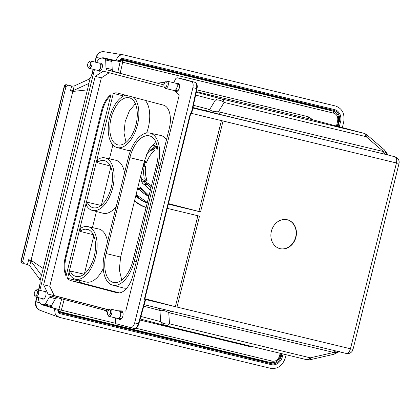 <?xml version="1.0" encoding="UTF-8"?>
<svg xmlns="http://www.w3.org/2000/svg" width="420" height="420" viewBox="0 0 420 420"><rect width="100%" height="100%" fill="white"/><g stroke="black" fill="none" stroke-linecap="round" stroke-linejoin="round"><path stroke-width="0.63" d="M35.416 290.85L36.057 290.257A3.728 1.979 103.6 0 1 37.454 289.748A3.728 1.979 103.6 0 1 38.498 293.874A3.728 1.979 103.6 0 1 35.705 296.993A3.728 1.979 103.6 0 1 34.692 295.901L34.398 295.082A2.798 1.486 103.6 0 1 34.377 292.808A2.798 1.486 103.6 0 1 35.416 290.85A2.798 1.486 103.6 0 1 37.034 290.892A2.798 1.486 103.6 0 1 37.249 293.564A2.798 1.486 103.6 0 1 35.837 295.79A2.798 1.486 103.6 0 1 34.398 295.082M88.762 62.155A2.798 1.486 103.6 0 1 90.379 62.197A2.798 1.486 103.6 0 1 90.594 64.869A2.798 1.486 103.6 0 1 89.182 67.095A2.798 1.486 103.6 0 1 87.738 66.391A2.798 1.486 103.6 0 1 87.717 64.113A2.798 1.486 103.6 0 1 88.762 62.155L89.397 61.562A3.728 1.979 103.6 0 1 90.799 61.052L99.545 63.163A3.728 1.979 103.6 0 1 99.566 63.168A3.728 1.979 103.6 0 1 100.558 64.255L100.737 64.748A3.171 1.685 103.6 0 1 100.763 67.326A3.171 1.685 103.6 0 1 99.582 69.547L99.199 69.904A3.728 1.979 103.6 0 1 97.797 70.413A3.728 1.979 103.6 0 1 97.776 70.408M100.558 64.255A3.728 1.979 103.6 0 1 100.59 67.289A3.728 1.979 103.6 0 1 99.199 69.904M90.799 61.052A3.728 1.979 103.6 0 1 91.838 65.179A3.728 1.979 103.6 0 1 89.05 68.302A3.728 1.979 103.6 0 1 88.037 67.205L87.738 66.391M139.272 188.89A30.755 26.05 104.7 0 0 148.701 196.25L148.155 198.455A0.935 0.788 104.7 0 0 148.176 199.054M135.807 195.689A37.464 31.736 104.7 0 0 147.205 202.976M134.605 200.55A41.937 35.527 104.7 0 0 146.129 207.328M134.5 200.975A42.1 35.663 104.7 0 0 146.081 207.512M149.053 195.521L140.422 187.378L138.516 188.759A0.935 0.389 -32.4 0 1 137.403 189.226L137.802 189.535A0.935 0.935 0 0 0 138.584 189.389L140.285 188.155M137.812 187.588L138.516 188.759L138.422 189.404M148.948 195.941A30.755 26.05 104.7 0 1 140.322 188.102L140.422 187.378M58.349 311.493L77.821 316.58L77.947 316.066M77.894 316.297L103.598 322.77L103.719 322.287M103.667 322.513L164.997 337.586L165.118 337.103M165.06 337.328L226.391 352.401L226.511 351.918M226.459 352.149L263.87 361.473L264.317 361.568L264.442 361.069M120.661 59.735L326.477 109.405A8.389 7.103 104.7 0 1 326.597 109.431A8.389 7.103 104.7 0 1 326.707 109.463L326.865 108.822L324.875 108.323L319.489 107.095L319.342 107.683M319.489 107.095L288.929 99.719M288.781 100.306L288.939 99.661L286.624 99.099L281.731 97.981L281.584 98.569M281.731 97.981L227.53 84.903M227.383 85.491L227.546 84.845L225.23 84.284L220.332 83.165L220.19 83.753M220.332 83.165L166.136 70.088M165.989 70.675L166.147 70.03L163.832 69.468L158.939 68.35L158.791 68.938M158.939 68.35L140.364 63.866M140.217 64.454L140.38 63.803L138.385 63.32L132.998 62.092L132.851 62.68M132.998 62.092L121.391 59.309M63.877 299.439L64.402 299.576M104.076 310.018L107.625 312.244M139.897 320.045L250.446 346.721L253.538 346.868M65.982 299.99L65.404 299.838M167.281 208.367L199.5 216.143L176.999 307.078L145.488 299.476M176.999 307.078L144.91 298.762M115.479 317.93L115.448 322.481L116.056 323.768L130.478 327.563C132.211 327.847 133.618 326.293 134.694 322.896L192.896 87.707L196.618 88.526L191.258 113.311L191.541 113.379L190.407 113.106L144.349 299.224L145.194 299.429L138.374 323.862L138.658 323.951M191.683 113.411L396.443 162.981L350.464 348.779L175.361 306.663M168.331 204.141L200.55 211.916L168.462 203.6M287.243 219.739A14.91 12.631 -75.3 0 1 287.459 219.791A14.91 12.631 -75.3 0 1 295.911 237.3A14.91 12.631 -75.3 0 1 280.082 248.687A14.91 12.631 -75.3 0 1 279.867 248.63A14.91 12.631 -75.3 0 1 271.415 231.121A14.91 12.631 -75.3 0 1 287.243 219.739M279.725 248.593A14.91 12.631 104.7 0 0 279.794 248.609A14.91 12.631 104.7 0 0 295.601 237.31A14.91 12.631 104.7 0 0 287.317 219.755M221.414 120.582L223.015 121.128L200.55 211.916M346.248 353.451L144.181 304.689L346.248 353.451C348.075 353.588 349.477 352.028 350.464 348.779L352.196 349.135M339.334 351.661L336.415 352.553L338.342 351.54M336.126 351.01A7.455 3.959 -76.4 0 0 333.748 352.464L310.275 357.824C308.936 359.289 307.592 359.877 306.233 359.583L306.285 359.594A9.319 9.319 0 0 0 310.548 359.62L334.021 354.26L336.415 352.553L333.748 352.464L168.751 312.648C165.071 310.627 162.136 309.897 159.936 310.443L160.687 321.652L140.9 316.444M337.985 351.456L335.659 352.543M171.124 311.194L168.751 312.648L169.502 323.852C166.016 324.387 163.081 323.657 160.687 321.652C161.774 323.746 163.364 325.064 165.459 325.61L165.328 325.579A9.319 9.319 0 0 0 165.512 325.621L165.459 325.61C166.782 325.92 168.131 325.332 169.502 323.852L310.275 357.824L310.411 359.305M157.726 307.96L159.936 310.443L143.761 306.191M339.549 351.488L333.984 354.27M385.193 152.371L387.938 154.97L220.647 114.587L218.463 111.752L383.465 151.567L385.87 152.712L388.132 155.012M387.938 154.97L385.87 152.712L384.494 149.94L367.243 135.135A9.319 9.319 0 0 0 363.552 133.198M195.652 95.056L215.303 100.228C218.321 99.587 221.261 100.322 224.117 102.427L366.14 136.7L383.465 151.567A7.455 3.959 -76.4 0 0 385.649 154.403M196.256 92.274L221.387 98.889C219.272 98.417 217.24 98.863 215.303 100.228L209.654 109.552C211.36 111.164 214.294 111.898 218.463 111.752L224.117 102.427C223.608 100.459 222.7 99.278 221.387 98.889L363.547 133.198L308.879 118.771L196.392 91.623M220.647 114.587L192.959 107.51M193.436 105.284L209.654 109.552L204.787 110.623M312.984 119.852L308.217 116.739L308.742 118.739L363.41 133.161C364.718 133.544 365.626 134.726 366.14 136.7L366.991 135.308M188.995 80.74L185.057 79.506M173.639 82.735L175.812 78.556L176.946 77.726L185.099 79.517A1.864 1.58 104.7 0 1 185.126 79.522L185.178 79.532M196.912 88.552L196.618 88.526C197.012 84.473 196.45 82.399 194.938 82.304L185.357 79.758M122.089 73.511A1.864 1.58 104.7 0 0 122.062 73.505L122.062 73.505A1.864 1.58 104.7 0 0 122.036 73.5L117.726 72.466L120.183 61.688L119.879 61.609M164.136 83.921L162.131 84.052M120.225 311.798A4.195 2.226 103.6 0 1 121.753 311.299A4.195 2.226 103.6 0 1 122.897 315.935A4.195 2.226 103.6 0 1 119.784 319.452A4.195 2.226 103.6 0 1 118.655 318.308M176.636 83.848A4.195 2.226 103.6 0 1 178.164 83.344A4.195 2.226 103.6 0 1 179.314 87.985A4.195 2.226 103.6 0 1 176.195 91.497A4.195 2.226 103.6 0 1 175.066 90.358M125.034 326.135L125.507 326.256M145.625 299.523L138.794 323.988C137.676 327.254 136.085 328.76 134.012 328.498L130.478 327.563L134.012 328.498C135.382 329.165 136.836 327.621 138.374 323.862L134.694 322.896M192.896 87.707C193.531 84.378 193.022 82.32 191.368 81.522L186.48 80.078M186.428 80.068L188.265 80.357M189.268 80.813L176.925 77.721L191.368 81.522M121.774 73.427L121.459 73.327M165.149 82.215L158.366 83.06M93.807 235.804L84.378 273.908M110.822 167.055L101.388 205.165M135.361 103.73L129.334 110.995L125.207 121.459L123.974 132.898L126.037 142.375M155.747 141.729L148.964 149.599L144.349 161.175L120.619 257.061L119.306 269.756L121.763 280.114M111.095 118.052A24.229 12.873 103.6 0 1 129.365 97.808A24.229 12.873 103.6 0 1 135.996 124.604A24.229 12.873 103.6 0 1 117.999 144.91A24.229 12.873 103.6 0 1 111.095 118.052M125.633 95.188A27.027 14.359 -76.4 0 0 109.657 117.674A27.027 14.359 -76.4 0 0 117.054 147.562A27.027 14.359 -76.4 0 0 137.434 124.982A27.027 14.359 -76.4 0 0 133.854 97.351M117.054 147.562L127.743 150.376A27.253 14.479 -76.4 0 0 130.552 150.591M146.633 133.009A27.253 14.479 -76.4 0 0 148.291 127.607A27.253 14.479 -76.4 0 0 145.257 100.354M101.309 205.485L87.197 202.241A24.229 12.873 103.6 0 0 93.261 207.774A24.229 12.873 103.6 0 0 112.413 180.479A24.229 12.873 103.6 0 0 97.004 162.603L97.787 159.448A27.027 14.359 103.6 0 1 104.995 157.883A27.027 14.359 103.6 0 1 112.697 187.845A27.027 14.359 103.6 0 1 92.316 210.42L103.005 213.234A27.253 14.479 -76.4 0 0 116.277 206.341M124.546 172.935A27.253 14.479 -76.4 0 0 115.789 160.251L104.995 157.883M112.886 144.942L109.442 158.86M119.464 292.924L82.624 283.227L71.053 280.686A21.168 11.251 103.6 0 1 67.541 278.35L113.321 93.356A21.168 11.251 103.6 0 1 117.49 93.046L163.464 105.147A21.168 11.251 103.6 0 1 169.255 128.562L132.993 275.1A21.168 11.251 103.6 0 1 117.264 292.845A21.168 11.251 103.6 0 1 117.028 292.787L71.053 280.686M79.401 280.245L79.217 280.996A20.927 11.12 -76.4 0 0 82.624 283.227M75.301 279.169A27.027 14.359 -76.4 0 0 95.681 256.589A27.027 14.359 -76.4 0 0 87.98 226.627A27.027 14.359 -76.4 0 0 80.771 228.197L79.994 231.352A24.229 12.873 103.6 0 1 95.398 249.228A24.229 12.873 103.6 0 1 76.246 276.523A24.229 12.873 103.6 0 1 70.182 270.989L69.405 274.144A27.027 14.359 -76.4 0 0 75.301 279.169L85.99 281.983A27.253 14.479 -76.4 0 0 103.252 268.475M107.531 241.684A27.253 14.479 -76.4 0 0 98.773 229L87.98 226.627M96.416 211.502L92.431 227.609M112.592 285.127A28.891 15.351 -76.4 0 0 134.379 260.998L158.109 165.113A28.891 15.351 -76.4 0 0 149.872 133.082A28.891 15.351 -76.4 0 0 128.415 157.295L104.685 253.181A28.891 15.351 -76.4 0 0 112.592 285.127L123.281 287.942A29.117 15.472 -76.4 0 0 126.798 288.11M166.514 139.629A29.117 15.472 -76.4 0 0 160.671 135.455L149.872 133.082M88.793 229.845L85.617 229.194M105.808 161.096L102.632 160.445M156.671 164.734L132.941 260.615A26.093 13.865 103.6 0 1 113.558 282.487A26.093 13.865 103.6 0 1 106.123 253.559L129.853 157.673A26.093 13.865 103.6 0 1 149.53 135.875A26.093 13.865 103.6 0 1 156.671 164.734M87.197 202.241L86.415 205.396A27.027 14.359 103.6 0 0 92.316 210.42M79.217 280.996L67.541 278.35M113.321 93.356L123.59 95.991M97.004 162.603L110.345 165.984M93.329 234.733L79.994 231.352M70.182 270.989L84.299 274.229M109.226 72.749L101.351 77.858L49.775 286.267L54.201 295.596L109.058 309.871M65.258 257.271L101.525 110.733A21.168 11.251 103.6 0 1 110.985 94.626L66.076 276.082A21.168 11.251 103.6 0 1 65.258 257.271L66.035 257.46A21.152 11.24 -76.4 0 0 66.329 275.063M110.738 95.613A21.152 11.24 -76.4 0 0 102.302 110.917L66.035 257.46M61.698 298.862L58.847 309.54A1.864 1.58 104.7 0 0 59.908 311.714A1.864 1.58 104.7 0 0 59.918 311.714A1.864 1.58 104.7 0 0 59.934 311.719L59.971 311.729M59.934 311.719L61.32 310.223L64.181 299.518M49.775 286.267L43.638 284.786L95.214 76.372L101.351 77.858M95.214 76.372L103.236 71.174L164.351 87.26M173.922 90.473L179.287 94.852L125.785 311.047L117.611 310.779M54.201 295.596L48.059 294.116L43.638 284.786M108.959 309.96L48.059 294.116M163.931 84.898L106.911 69.888L105.998 68.145L105.683 59.971L105.073 58.805L111.29 60.312L111.898 61.472L112.208 69.51L113.117 71.253L117.726 72.466M120.225 73.059L122.692 62.244L120.183 61.688A1.864 1.58 104.7 0 1 122.168 60.249L333.333 111.206C337.528 112.844 339.255 116.13 338.504 121.06L338.966 121.196L338.499 121.081M52.164 307.545L52.332 306.863L44.184 304.852L45.26 304.132L49.334 297.113L50.946 296.032L108.061 311.068M57.094 297.649L55.482 298.73L51.476 305.634L45.26 304.132M113.384 60.16L113.222 60.816L111.29 60.312M113.242 60.743L112.088 60.438M99.865 63.299A4.195 2.226 103.6 0 1 101.062 63.053A4.195 2.226 103.6 0 1 102.207 67.688A4.195 2.226 103.6 0 1 99.094 71.201A4.195 2.226 103.6 0 1 98.144 70.439M43.523 291.212A4.195 2.226 103.6 0 1 44.651 291.002A4.195 2.226 103.6 0 1 45.796 295.638A4.195 2.226 103.6 0 1 42.682 299.156A4.195 2.226 103.6 0 1 41.774 298.457M94.442 69.599L39.821 290.315M112.192 60.464L102.391 58.102A9.319 4.951 -76.4 0 0 102.338 58.086A9.319 4.951 -76.4 0 0 96.616 62.454M44.205 304.857L50.4 306.353L51.476 305.634M102.391 58.102L105.073 58.805M44.184 304.852L41.501 304.143A9.319 4.951 103.6 0 1 38.451 297.654M280.187 353.299L279.426 356.149L280.765 356.381L281.505 353.614M337.785 126.399L338.966 121.196M281.794 353.682L281.106 356.459L282.366 356.774L283.054 353.987M339.281 126.793L340.562 121.611L339.302 121.296L338.026 126.462M262.442 360.586L262.316 361.1M263.87 361.473L271.194 363.652C273.247 364.282 275.42 363.725 277.72 361.972C279.699 360.014 280.056 359.709 281.106 356.459L280.77 356.36M75.952 315.583L75.826 316.097M101.404 321.725L101.283 322.214M162.803 336.541L162.682 337.029M224.196 351.356L224.075 351.844M338.961 121.217L339.302 121.296C340.027 118.881 339.717 116.408 338.383 113.878C337.475 112.135 335.969 110.98 333.869 110.402L326.424 108.701M324.713 108.974L324.875 108.323M286.466 99.745L286.624 99.099M225.067 84.929L225.23 84.284M163.674 70.114L163.832 69.468M138.222 63.977L138.385 63.32M340.562 121.611C341.255 119.784 340.835 115.568 339.832 113.967C338.037 111.29 337.601 110.576 334.577 109.61L122.782 58.501C121.338 58.328 120.341 59.052 119.795 60.669L116.282 59.824L115.537 60.59L119.873 61.635L119.795 60.669L122.078 59.294L333.869 110.402L334.577 109.61M122.782 58.501L122.062 59.288M99.897 58.559L102.953 57.713L119.873 61.635L120.094 60.732M119.873 61.635L118.655 61.346M115.6 323.321L58.543 309.461L58.013 310.301L58.317 310.364L58.543 309.461L54.206 308.411L54.505 309.456L58.013 310.301C57.745 311.987 58.291 313.084 59.656 313.588L271.446 364.697C273.714 365.18 275.945 364.686 278.145 363.221C280.623 360.922 281.284 360.35 282.366 356.774M271.446 364.697L271.194 363.652L59.404 312.543L59.656 313.588M58.317 310.364C58.154 311.504 58.517 312.228 59.404 312.543L59.262 312.501M58.543 309.461L41.822 304.721L39.627 302.678M54.206 308.411L41.822 304.721M52.211 307.34L51.387 307.12L51.508 306.642M46.762 305.477L46.662 305.891M45.47 305.161L46.646 305.886M112.413 60.522L112.555 59.971M106.166 59.01L107.772 58.879L107.667 59.372M102.953 57.713L115.537 60.59M116.282 59.824C118.167 55.855 120.724 54.227 123.947 54.947L335.496 105.998C342.321 108.444 345.035 113.888 343.639 122.32L342.337 127.596M94.91 62.045L96.044 57.456C97.346 53.398 99.928 51.471 103.798 51.681L123.947 54.947M286.125 354.727L285.427 357.546C282.733 365.663 277.783 369.254 270.58 368.324L59.026 317.273L55.298 314.27L54.505 309.456M156.791 144.412L153.783 145.782M152.906 145.551A0.935 0.788 104.7 0 0 152.318 145.646A26.093 22.103 104.7 0 0 150.985 146.548M149.441 148.811L150.234 150.407A23.3 19.735 104.7 0 0 146.402 154.838M140.732 175.781L141.787 179.671A0.935 0.788 104.7 0 0 141.446 180.899A26.093 22.103 104.7 0 0 142.884 183.776A0.935 0.788 104.7 0 0 143.32 184.118L146.386 184.921A0.935 0.788 -75.3 0 1 145.945 184.579A0.935 0.378 -30.3 0 0 147.1 184.149A0.935 0.347 54 0 1 147.168 184.774L147.168 184.774A0.935 0.347 54 0 1 147.005 184.795A0.935 0.788 -75.3 0 1 146.386 184.921A0.935 0.935 0 0 0 147.168 184.774L148.633 183.713M144.28 184.37L150.344 190.297M156.418 146.748A0.935 0.357 153.5 0 1 156.555 146.837A0.935 0.357 153.5 0 1 156.198 147.383A0.935 0.367 -122.2 0 0 155.384 146.454A0.935 0.788 -75.3 0 1 155.957 146.354L152.891 145.546M141.85 179.629L144.218 178.857L146.323 179.408L147.121 180.353A23.3 19.735 -75.3 0 1 145.751 166.068L145.126 166.866L143.514 166.478A0.935 0.493 103.6 0 1 143.509 166.472L145.121 166.861M151.226 186.732A23.3 19.735 -75.3 0 1 148.507 183.125L148.475 183.724M146.323 179.408L144.853 180.479A0.935 0.347 54 0 1 145.714 181.372A0.935 0.331 157.2 0 1 144.512 181.703A0.935 0.788 -75.3 0 1 144.853 180.479L141.787 179.671M145.751 166.068L144.212 165.695A0.935 0.493 103.6 0 1 143.514 166.478A0.935 0.788 -75.3 0 1 143.105 166.194M144.328 161.259L146.375 161.8L146.559 162.813A23.3 19.735 -75.3 0 1 154.445 150.759L153.673 149.216A0.935 0.357 153.5 0 1 152.497 149.594A0.935 0.788 -75.3 0 1 152.765 148.355A0.935 0.32 50.3 0 1 153.673 149.216L156.198 147.383L156.97 148.927L157.353 148.449L156.555 146.837A0.935 0.935 0 0 0 155.957 146.354M156.644 147.026L157.385 146.706M156.97 148.927A23.3 19.735 -75.3 0 1 157.7 148.491M154.445 150.759L153.3 151.21L150.234 150.407M146.375 161.8L144.764 161.411A0.935 0.493 103.6 0 1 145.021 162.44L144.102 162.157M144.218 178.857L142.936 166.887M150.901 188.055L147.394 184.611M39.616 310.139C36.225 308.485 34.902 305.613 35.642 301.534L35.921 301.607L35.726 302.626L36.477 307.282L39.616 310.139L58.427 317.09M30.886 261.067L28.66 259.697L31.07 260.253L72.844 91.445L70.45 90.836L73.054 90.673L89.024 83.365L41.517 275.336L30.886 261.067L29.72 265.776L39.449 278.854L40.089 280.565L40.142 283.395M31.07 260.253L43.202 268.511M87.413 89.88L72.844 91.445M100.427 58.196L96.322 57.535L96.7 56.343C98.385 52.81 100.884 51.282 104.202 51.76M91.56 75.611L90.2 78.062L88.846 79.254L74.219 85.964L73.054 90.673M29.72 265.776L27.473 264.511L28.66 259.697M74.219 85.964L71.647 86.027L67.993 85.145L65.993 86.578L22.717 261.445L23.825 263.629L27.473 264.511M68.46 85.26L66.533 84.761L64.276 86.121L65.126 86.32M71.547 85.974L66.533 84.761A1.864 0.992 103.6 0 0 66.523 84.761A1.864 1.864 0 0 0 64.276 86.121L21 260.988L21.273 261.062A1.864 1.58 104.7 0 0 22.334 263.235A1.864 1.58 104.7 0 0 22.36 263.24L22.334 263.235A1.864 1.864 0 0 1 21 260.988M40.089 280.565L41.417 275.195M88.872 83.438L90.2 78.062M108.686 310.217L109.321 309.624A3.728 1.979 103.6 0 1 110.723 309.115L119.469 311.225A3.728 1.979 103.6 0 1 120.482 312.317L120.661 312.811A3.171 1.685 103.6 0 1 120.682 315.389A3.171 1.685 103.6 0 1 119.501 317.609L119.123 317.961A3.728 1.979 103.6 0 1 117.721 318.476L108.974 316.36A3.728 1.979 103.6 0 1 107.956 315.268L107.662 314.454A2.798 1.486 103.6 0 1 107.641 312.175A2.798 1.486 103.6 0 1 108.686 310.217A2.798 1.486 103.6 0 1 110.297 310.259A2.798 1.486 103.6 0 1 110.518 312.931A2.798 1.486 103.6 0 1 109.1 315.157A2.798 1.486 103.6 0 1 107.662 314.454M120.482 312.317A3.728 1.979 103.6 0 1 120.508 315.352A3.728 1.979 103.6 0 1 119.123 317.961M110.723 309.115A3.728 1.979 103.6 0 1 111.762 313.241A3.728 1.979 103.6 0 1 108.974 316.36M165.097 82.267L165.732 81.674A3.728 1.979 103.6 0 1 167.134 81.165L175.88 83.276A3.728 1.979 103.6 0 1 176.899 84.367L177.072 84.856A3.171 1.685 103.6 0 1 177.098 87.439A3.171 1.685 103.6 0 1 175.917 89.654L175.534 90.011A3.728 1.979 103.6 0 1 174.132 90.52L165.386 88.41A3.728 1.979 103.6 0 1 164.372 87.318L164.073 86.499A2.798 1.486 103.6 0 1 164.052 84.221A2.798 1.486 103.6 0 1 165.097 82.267A2.798 1.486 103.6 0 1 166.714 82.309A2.798 1.486 103.6 0 1 166.929 84.982A2.798 1.486 103.6 0 1 165.517 87.208A2.798 1.486 103.6 0 1 164.073 86.499M176.899 84.367A3.728 1.979 103.6 0 1 176.925 87.402A3.728 1.979 103.6 0 1 175.534 90.011M167.134 81.165A3.728 1.979 103.6 0 1 168.173 85.292A3.728 1.979 103.6 0 1 165.386 88.41M196.45 91.371L196.613 90.62M147.32 202.514L136.096 194.518M135.959 195.069A37.464 31.736 104.7 0 0 147.226 202.897M125.281 60.853L125.428 60.265M279.426 356.149C278.087 359.898 275.735 361.568 272.37 361.153L270.979 362.649L59.96 311.724L270.989 362.649C275.52 363.19 278.618 361.079 280.287 356.312L281.038 353.504M272.37 361.153L135.902 328.219M175.397 306.526L197.862 215.749M198.912 211.507L221.382 120.724M398.176 163.333L396.443 162.981C397.089 159.637 396.58 157.579 394.916 156.797L394.994 156.817A5.591 5.591 0 0 1 399 163.569L353.02 349.367A5.591 5.591 0 0 1 346.28 353.456M350.464 348.779L352.464 349.256M306.233 359.583L165.564 325.637M192.843 108.035L387.634 154.88M191.683 113.416L197.048 88.594C197.642 85.312 196.948 83.218 194.964 82.315L195.027 82.331M185.225 79.716L185.672 79.968L185.225 79.716M121.737 73.421L122.01 73.495M250.446 346.721L250.651 346.169M312.491 119.311L312.244 119.658M308.217 116.739L196.781 89.849M164.619 82.089L164.54 82.987M160.094 165.59L158.109 165.113M134.379 260.998L136.364 261.476M117.028 292.787L117.505 292.892M129.853 157.673L144.349 161.175M106.123 253.559L120.619 257.061M102.302 110.917L101.525 110.733M113.117 71.253L106.911 69.888M105.998 68.145L112.208 69.51M326.477 109.405L333.212 111.174L333.743 113.174L122.692 62.244L122.168 60.249L120.572 59.829M105.683 59.971L111.898 61.472M55.482 298.73L49.334 297.113M333.743 113.174C336.919 114.34 338.226 116.897 337.659 120.834L336.473 126.053M338.226 121.013L337.659 120.834M124.042 59.934L123.895 60.517M148.507 183.125L147.1 184.149L145.714 181.372L147.121 180.353M143.273 165.522L144.212 165.695L145.021 162.44L146.559 162.813M150.181 147.672L152.765 148.355A26.093 22.103 -75.3 0 1 155.384 146.454L152.318 145.646M153.3 151.21L152.497 149.594L149.452 148.796M144.275 161.469A0.935 0.788 -75.3 0 1 144.764 161.411L144.317 161.291M142.884 183.776L145.945 184.579A26.093 22.103 -75.3 0 1 144.512 181.703L141.446 180.899M40.026 285.038L38.776 290.062M36.986 297.302L35.921 301.607L39.832 303.056M96.044 57.456L96.322 57.535L95.188 62.113M93.403 69.347L92.227 74.104M70.45 90.836L71.647 86.027M65.993 86.578L64.549 86.2L21.273 261.062L22.717 261.445M66.496 84.756A1.864 0.992 103.6 0 1 66.523 84.761L71.474 85.953M71.495 85.958L72.398 86.184L71.495 85.958M43.759 298.935L35.705 296.993M45.507 291.69L37.454 289.748M100.732 70.544L98.942 70.114M97.797 70.413L89.05 68.302M102.218 64.381L100.433 63.95M137.356 189.42L137.802 189.535M306.285 359.594L165.512 325.621M387.702 154.896L394.994 156.817M388.169 155.106L384.494 149.94M165.328 325.579L140.196 318.964M124 325.862L124.294 325.936L124 325.862M144.774 299.318L190.832 113.211M112.14 60.454L102.338 58.086M337.318 126.273L338.504 121.06M326.597 109.431L333.333 111.206M35.642 301.529L36.703 297.234M38.493 289.994L40.157 283.064M91.418 75.915L93.114 69.279M121.422 318.791L118.865 318.176M122.908 312.632L120.351 312.013M139.524 321.379L139.739 320.78M177.833 90.841L175.277 90.221M179.319 84.677L176.768 84.063"/></g></svg>
